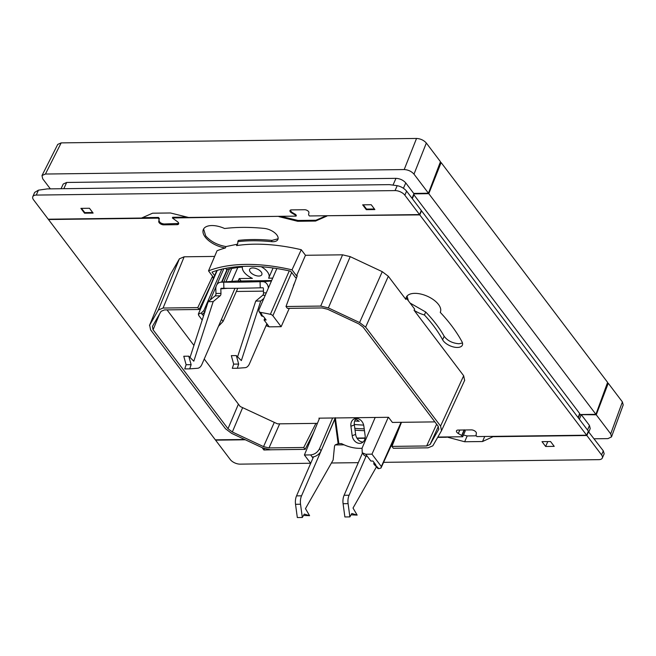 <?xml version="1.0" encoding="UTF-8"?>
<svg xmlns="http://www.w3.org/2000/svg" width="656" height="656" viewBox="0 0 656 656"><rect width="100%" height="100%" fill="white"/><g stroke="black" fill="none" stroke-linecap="round" stroke-linejoin="round"><path stroke-width="0.98" d="M271.617 280.612L236.283 281.055L221.015 282.178A6.634 5.42 -94.2 0 0 220.744 282.195A6.634 5.42 -94.2 0 0 215.808 288.878L215.963 293.47A2.55 1.468 -90.7 0 1 215.668 295.134A2.55 1.468 -90.7 0 1 215.143 295.881L208.165 301.678L190.035 357.438M234.996 288.296L201.941 364.301A10.209 5.879 89.3 0 1 197.563 368.278L189.756 368.852L191.126 364.662L188.78 356.183L193.807 361.185L213.175 301.612L220.145 295.815A2.55 1.468 89.3 0 0 220.678 295.069A2.55 1.468 89.3 0 0 220.965 293.404L220.818 288.82L227.648 288.312M256.553 280.842L259.907 280.916L252.888 281.506L238.522 281.842L256.553 280.842M302.326 517.494L297.324 517.551L295.528 504.3L300.53 504.234L302.326 517.494L304.277 514.066L309.591 515.698L305.466 508.63L333.133 460.012L334.453 446.744A2.55 1.468 -90.7 0 1 334.724 445.662A2.55 1.468 -90.7 0 1 335.56 444.719L338.143 443.735L334.831 419.266L301.547 495.813L296.537 495.879L313.511 456.838A7.659 4.936 142.9 0 1 312.199 456.978L310.641 454.911C314.577 454.477 317.537 452.419 319.505 448.729L332.625 418.003M350.911 426.244A7.913 6.322 69 0 1 354.543 418.774A7.913 6.322 69 0 1 356.331 418.438A7.913 6.322 69 0 1 363.842 426.08L365.121 435.551A7.913 6.322 69 0 1 361.489 443.021A7.913 6.322 69 0 1 352.19 435.715L350.911 426.244L354.347 424.924A7.913 6.322 69 0 1 356.38 418.438M214.635 275.618L211.995 272.125A135.431 68.126 23.5 0 1 247.173 266.279A135.431 68.126 23.5 0 1 290.485 271.149L290.977 271.797A2.55 1.287 23.5 0 1 291.682 272.461L295.635 277.685L296.545 277.668M354.806 428.343A135.431 68.126 -156.5 0 0 364.219 428.868M213.471 278.374L212.314 276.84L213.028 276.832L208.518 270.879A138.49 69.667 23.5 0 1 245.762 264.409A138.49 69.667 23.5 0 1 292.018 269.837L301.26 249.715A138.49 69.667 -156.5 0 0 254.553 244.18A138.49 69.667 -156.5 0 0 236.578 245.598A18.581 9.348 -156.5 0 0 237.431 244.286A18.581 9.348 -156.5 0 0 237.8 241.662A142.024 71.438 23.5 0 1 271.42 241.662A10.972 5.519 -156.5 0 0 277.914 239.415A10.972 5.519 -156.5 0 0 276.824 234.93A10.972 5.519 -156.5 0 0 264.286 228.419A163.967 82.484 23.5 0 0 224.606 228.518A18.581 9.348 -156.5 0 0 203.352 229.469A18.581 9.348 -156.5 0 0 205.205 237.062A18.581 9.348 -156.5 0 0 225.385 247.96L225.992 246.566L237.16 244.253L236.578 245.598M225.385 247.96A138.49 69.667 -156.5 0 0 217.038 250.764L208.518 270.879M203.59 228.985L205.705 235.922C210.617 241.49 217.382 245.041 225.992 246.566M401.488 422.308L391.935 446.392L393.354 448.261L428.073 447.827L432.821 445.834L441.496 430.705L440.57 426.056L463.677 375.757L414.067 310.255L414.641 309.074L406.408 298.201L405.884 299.439A18.581 9.348 -156.5 0 1 406.285 297.275A18.581 9.348 -156.5 0 1 414.74 293.355A18.581 9.348 -156.5 0 1 433.682 299.882A18.581 9.348 -156.5 0 1 440.356 312.092A18.581 9.348 -156.5 0 1 440.242 312.33L440.455 311.838M414.067 310.255A18.581 9.348 -156.5 0 0 424.391 314.954A142.024 71.438 23.5 0 1 442.636 339.8A10.972 5.519 -156.5 0 0 457.371 347.45A10.972 5.519 -156.5 0 0 462.365 345.138A10.972 5.519 -156.5 0 0 461.972 341.719A163.967 82.484 23.5 0 0 440.242 312.33M442.636 339.8L444.169 336.274C447.507 340.743 452.443 343.227 458.979 343.752L462.48 342.998M279.079 216.332L172.389 217.981L176.808 221.228A3.575 1.796 -156.5 0 1 178.268 222.458A3.575 1.796 -156.5 0 1 178.621 223.917A3.575 1.796 -156.5 0 1 176.997 224.672L163.729 224.844A3.575 1.796 -156.5 0 1 160.261 223.704A3.575 1.796 -156.5 0 1 158.744 221.449L159.088 219.416L159.08 220.67C159.523 222.466 161.196 223.573 164.107 223.983L178.694 223.45M586.628 435.199L419.774 214.889L421.537 210.838L588.391 431.156L586.628 435.199L476.912 436.576L476.026 435.313L476.371 433.28A3.575 1.796 -156.5 0 0 474.829 431.008A3.575 1.796 -156.5 0 0 471.336 429.893A3.575 1.796 23.5 0 0 471.287 429.893L458.216 430.057A3.575 1.796 23.5 0 0 458.167 430.057A3.575 1.796 -156.5 0 0 456.494 430.812A3.575 1.796 -156.5 0 0 456.847 432.271A3.575 1.796 -156.5 0 0 458.306 433.501L461.701 435.494L464.095 429.983M374.076 462.513L373.961 462.775A2.55 1.648 -37.1 0 0 374.01 464.292A2.55 1.648 -37.1 0 0 375.166 464.768L378.742 468.655A134.915 67.863 -156.5 0 0 380.988 468.031L398.955 428.688M378.742 468.655L377.799 468.45L376.757 467.08M217.259 270.37L198.301 314.191L216.8 270.51M203.573 315.823L201.138 313.109A134.915 67.863 -156.5 0 0 198.907 313.724L198.563 315.233L202.196 320.038M201.138 313.109L203.786 310.641L204.811 311.994M221.826 269.165L203.786 310.641M258.808 276.045A6.634 3.337 23.5 0 1 252.043 273.708A6.634 3.337 23.5 0 1 249.657 269.354A6.634 3.337 23.5 0 1 252.675 267.951A6.634 3.337 23.5 0 1 259.44 270.28A6.634 3.337 23.5 0 1 261.826 274.643A6.634 3.337 23.5 0 1 258.808 276.045M290.173 210.281L291.813 212.224L295.643 214.512L296.356 215.422L296.053 216.119L295.356 215.193A1.017 0.517 23.5 0 0 294.938 214.84L291.543 212.847A3.059 1.542 23.5 0 1 290.296 211.79A3.059 1.542 23.5 0 1 289.993 210.543A3.059 1.542 23.5 0 1 291.387 209.895L304.646 209.731A3.059 1.542 23.5 0 1 307.623 210.699A3.059 1.542 23.5 0 1 308.927 212.634L308.582 214.668A1.017 0.517 23.5 0 0 308.705 215.02L309.402 215.955L419.537 214.578L421.3 210.527L406.613 191.134C404.104 188.272 400.964 186.452 397.192 185.681L389.352 184.631L47.265 188.903L38.425 190.166L34.653 192.421L32.8 196.693A7.659 3.854 23.5 0 1 36.285 195.078L395.06 190.593L397.192 185.681M344.047 444.817A3.059 1.542 23.5 0 1 343.728 444.834L335.216 444.94M595.91 414.338L607.604 382.382L441.127 162.565L428.786 193.676L595.91 414.338L579.748 414.543M159.408 218.686L158.514 217.448L142.442 217.653M187.099 217.095L172.692 217.275L172.389 217.981M326.36 215.742L315.905 220.244L298.037 220.465L280.784 216.308M463.472 435.043L467.187 435.937L476.338 435.822M437.855 437.06L462.726 436.748L465.211 431.041L464.169 429.811M545.653 446.474L541.995 441.644L550.556 441.537L554.222 446.367L545.653 446.474L547.793 441.57M264.483 448.671L263.901 450L262.121 447.654M272.371 449.77L263.901 450M467.187 435.937L464.653 441.75L446.662 436.953M493.722 436.363L482.521 441.529L484.718 436.478M482.521 441.529L464.653 441.75M603.307 450.861L601.552 454.903A7.659 3.854 23.5 0 1 602.315 458.036L604.168 453.772L603.307 450.861L588.276 431.418M602.315 458.036A7.659 3.854 23.5 0 1 598.83 459.651L383.932 462.341M601.552 454.903L586.866 435.51L588.621 431.468M245.328 439.782L215.578 440.151L230.264 459.544A7.659 3.854 -156.5 0 0 240.055 464.136L310.665 463.251M446.523 437.265L437.675 437.38M395.297 437.905L394.838 437.913M365.072 438.282L357.102 438.388M358.283 462.66L331.444 462.997M311.001 438.962L310.395 438.971M586.866 435.51L493.591 436.683M579.338 419.209L581.273 414.658L579.691 414.682M366.31 209.666L362.653 204.836L371.214 204.729L374.871 209.559L366.31 209.666L366.565 209.084L374.437 208.985M80.893 208.362L89.462 208.255L93.119 213.085L84.558 213.192L80.893 208.362M81.467 208.354L84.813 212.61L84.558 213.192M84.813 212.61L92.685 212.511M32.8 196.693A7.659 3.854 23.5 0 0 33.563 199.826L48.249 219.219L141.524 218.046L152.594 213.2L170.462 212.979L188.592 217.464L296.053 216.119M406.613 191.134L404.85 195.185A7.659 3.854 -156.5 0 0 395.06 190.593M404.85 195.185L419.537 214.578M412.017 198.268L413.952 193.725L405.777 182.934L403.424 188.256M366.565 209.084L363.219 204.828M342.571 254.823L350.214 256.652L328.369 307.91L320.718 306.073L342.571 254.823L305.483 255.282L296.528 275.791L292.018 269.837M382.259 271.674L388.327 276.266L365.638 327.123L359.578 322.539L382.259 271.674L350.214 256.652M405.884 299.439L388.327 276.266M463.677 375.757L464.612 380.406M170.347 274.643L149.486 325.483L170.347 274.643M179.416 258.792L184.156 256.799L163.065 308.041L158.317 310.034L179.416 258.792L170.503 274.323M214.643 256.422L184.156 256.799M301.26 249.715L305.483 255.282M159.088 219.416L158.203 218.153L48.487 219.53L215.34 439.84L244.672 439.479M311.772 437.085L311.223 437.322M395.429 437.593L394.978 437.601M365.13 437.97L356.913 438.077M462.726 436.748L461.701 435.494M419.774 214.889L327.123 215.734M278.948 216.644L297.685 221.285L315.552 221.056L326.983 216.045M413.895 193.864L428.786 193.676M440.127 162.581L441.127 162.565M413.649 194.438L579.732 413.6L579.182 414.551M596.247 414.789L610.703 433.87L611.507 436.896L623.2 404.941L622.396 401.915L608.26 383.252L596.247 414.789L581.273 414.658M608.26 383.252L607.276 383.268M587.555 430.057L589.449 425.449L581.511 414.969M589.449 425.449L590.228 428.548L588.883 431.812M594.164 438.79L607.973 438.618L611.507 436.896M61.057 188.731L63.214 184.033L66.682 182.458L395.986 178.342C399.988 178.596 403.251 180.121 405.777 182.934M413.715 193.413L428.45 193.225L413.993 174.143C411.468 171.331 408.204 169.806 404.203 169.56L45.436 174.037L61.18 142.885L57.736 144.402L41.992 175.554L45.436 174.037M50.348 188.862L42.706 178.785L41.992 175.554M428.45 193.225L440.463 161.696L426.334 143.033L413.993 174.143M61.18 142.885L416.535 138.449C420.537 138.695 423.801 140.228 426.334 143.033M266.885 323.736L266.475 324.671A7.659 4.936 -37.1 0 0 267.673 324.777L269.231 326.844L266.033 325.704M272.691 278.136L268.599 278.185A14.293 7.191 23.5 0 0 268.853 277.701A14.293 7.191 23.5 0 0 261.4 266.812A128.789 64.788 23.5 0 1 264.655 267.017M335.339 417.7L321.096 450.828A7.659 4.936 142.9 0 1 313.511 456.838M289.271 308.353L281.153 326.696L272.863 315.749A2.55 1.287 -156.5 0 0 270.387 314.306A134.915 67.863 -156.5 0 0 260.375 312.371L261.318 313.609L259.973 312.838M293.421 285.59L294.864 282.269M377.799 467.416L376.716 467.031M375.289 464.94L374.125 464.415M261.318 313.609L262.572 316.102L261.35 315.528L260.022 312.937M262.572 316.102L262.703 316.274A2.55 1.648 142.9 0 1 261.547 315.79A2.55 1.648 142.9 0 1 261.457 315.659M276.857 268.558L258.858 309.952L259.013 311.608L260.375 312.371M202.073 314.347L204.934 312.149M237.775 288.271L223.089 321.424L218.489 326.262M375.175 417.47L362.055 448.196L362.235 452.771L365.704 454.231L371.968 454.149L388.286 417.306M365.704 454.231L367.27 456.289A7.659 4.936 142.9 0 1 366.073 456.182A7.659 4.936 142.9 0 1 363.801 454.846L362.235 452.771M281.153 326.696L269.231 326.844M240.998 280.998L252.084 280.793M264.442 280.637L271.641 280.547M262.703 316.274L263.31 316.266L266.139 319.997L264.065 320.021L267.673 324.777M241.031 280.932L239.227 278.554L252.404 278.382A14.293 7.191 23.5 0 1 242.408 267.049A128.789 64.788 23.5 0 0 226.681 269.567L225.467 268.378M239.227 278.554L238.144 281.03M223.819 268.714L216.849 284.745M216.103 286.459L210.232 299.964M264.065 320.021L264.827 318.267M221.572 282.129L227.083 269.468M231.773 281.383L237.792 267.533M225.918 281.809L231.707 268.484M223.77 281.973L229.436 268.935M221.958 282.105L227.493 269.37M319.554 418.159L304.409 454.993L310.641 454.911M355.855 418.971A14.293 7.191 -156.5 0 0 359.209 421.275A128.789 64.788 -156.5 0 1 354.716 420.98M354.289 424.465A134.915 67.863 -156.5 0 0 363.654 425.096M312.994 458.027L312.199 456.978M304.409 454.993L310.698 463.308M380.988 468.031L381.341 466.523L371.968 454.149M367.27 456.289L370.878 461.053L372.944 461.029L375.773 464.76L375.166 464.768M204.237 359.029L240.194 406.507L277.513 423.858L317.414 423.358M167.018 309.878L193.938 345.433M263.458 291.133L236.357 291.469M319.324 418.717L318.914 418.167L388.516 417.298L392.395 422.423L434.887 421.89M158.317 310.034L149.642 325.163L150.577 329.812L225.5 428.745L231.56 433.329L262.777 447.958L270.42 449.795L305.138 449.36L313.617 432.591M441.496 430.705L464.719 380.193M359.578 322.539L328.369 307.91M279.686 423.833L269.001 447.925L303.728 447.49L315.913 423.382M303.728 447.49L305.138 449.36M438.331 426.474L430.049 444.538L438.872 429.09M430.049 444.538L426.662 445.957L436.634 424.202M391.935 446.392L426.662 445.957M320.718 306.073L286 306.508L287.41 308.369L322.137 307.943L327.598 309.247L358.807 323.875L363.137 327.155L438.06 426.088L438.807 429.254M355.052 430.131A138.49 69.667 -156.5 0 0 364.465 430.705M365.638 327.123L440.57 426.056M163.065 308.041L197.784 307.607L199.203 309.476L164.476 309.911L161.089 311.329L152.413 326.458L153.078 329.779L228.001 428.712L238.407 404.145M269.001 447.925L263.54 446.613L274.306 422.357M242.646 407.638L232.331 431.984L263.54 446.613M232.331 431.984L228.001 428.712M158.514 217.448L158.203 218.153M315.552 221.056L315.905 220.244M298.037 220.465L297.685 221.285M407.04 296.069L408.376 300.792M410.09 303.056L425.678 311.994L424.391 314.954M444.169 336.274C439.618 328.18 433.452 320.087 425.678 311.994M209.871 286.877L199.203 309.476M212.314 276.84L197.784 307.607M296.528 275.791L297.242 275.774L286 306.508M271.42 241.662L271.969 240.399L278.111 238.768M237.8 241.662L238.341 240.408C248.665 239.235 259.874 239.235 271.969 240.399M237.16 244.253L237.669 243.597M335.372 417.962L338.84 443.62L341.522 443.587A51.045 40.803 69 0 0 362.022 448.286M366.073 456.182L349.099 495.223A10.209 5.879 89.3 0 0 348.09 503.644L349.886 516.895L351.837 513.476L357.151 515.108L353.026 508.039L376.487 466.818M351.058 514.837L357.151 515.108M349.099 495.223L344.097 495.28A10.209 5.879 89.3 0 0 343.088 503.701L344.876 516.961L349.886 516.895M344.097 495.28L362.456 453.058M363.088 442.037A7.913 6.322 69 0 1 355.626 434.395L354.347 424.924M338.84 443.62L338.143 443.735M295.528 504.3A10.209 5.879 -90.7 0 1 296.537 495.879M309.591 515.698L303.498 515.427M300.53 504.234A10.209 5.879 -90.7 0 1 301.547 495.813M221.015 282.178L223.688 282.146A51.045 1.468 -1.9 0 0 260.063 281.695L260.26 287.812L262.933 287.779A0.508 0.418 -94.2 0 1 263.368 288.287L263.515 292.871L266.295 292.838M260.26 287.812A51.045 1.468 178.1 0 1 223.893 288.271L223.688 282.146M220.818 288.82A0.508 0.418 -94.2 0 1 221.22 288.304L223.893 288.271M266.475 324.671L249.501 363.711A10.209 5.879 -90.7 0 1 245.123 367.68L237.316 368.262L238.677 364.064L236.34 355.593L241.359 360.595L260.735 301.022L263.876 298.406M268.37 288.074A6.634 5.42 -94.2 0 0 262.736 281.662L271.436 281.022M260.063 281.695L262.736 281.662M260.735 301.022L255.725 301.088L262.703 295.29A2.55 1.468 89.3 0 0 263.515 292.871M255.725 301.088L237.595 356.839M238.677 364.064L233.675 364.129L231.33 355.65L236.34 355.593M233.675 364.129L232.306 368.319L237.316 368.262M235.791 281.096L236.283 281.055M188.78 356.183L183.778 356.249L186.115 364.72L184.754 368.918L189.756 368.852M191.126 364.662L186.115 364.72M213.175 301.612L208.165 301.678M220.145 295.815L215.143 295.881M176.997 224.672L177.366 223.819M295.643 214.512L295.356 215.193M294.938 214.84L295.225 214.168M291.543 212.847L291.813 212.224M36.285 195.078L38.425 190.166M414.026 194.799L412.271 198.612M579.732 413.6L578.059 417.511M404.203 169.56L416.535 138.449M392.993 185.115L395.986 178.342M66.682 182.458L63.812 188.698M319.505 448.729L321.096 450.828M291.682 272.461L272.863 315.749M270.387 314.306L289.271 270.879M221.498 319.324L223.089 321.424M381.341 466.523L401.078 422.316M458.306 433.501L459.815 430.033M461.906 435.666L464.374 429.983M159.342 218.505L159.023 219.235M158.744 221.449L159.08 220.67M163.729 224.844L164.107 223.983M159.547 314.019L153.078 329.779M343.088 503.701L348.09 503.644M355.626 434.395L352.19 435.715M262.703 295.29L265.245 295.257M215.963 293.47L220.965 293.404M245.557 281.842L245.541 281.252M622.396 401.915L610.703 433.87M578.321 417.872L579.879 414.223M376.806 467.129L374.289 464.645M260.088 313.027L259.013 311.608M273.076 267.992L268.853 277.701M220.744 282.195L235.988 281.071"/></g></svg>
